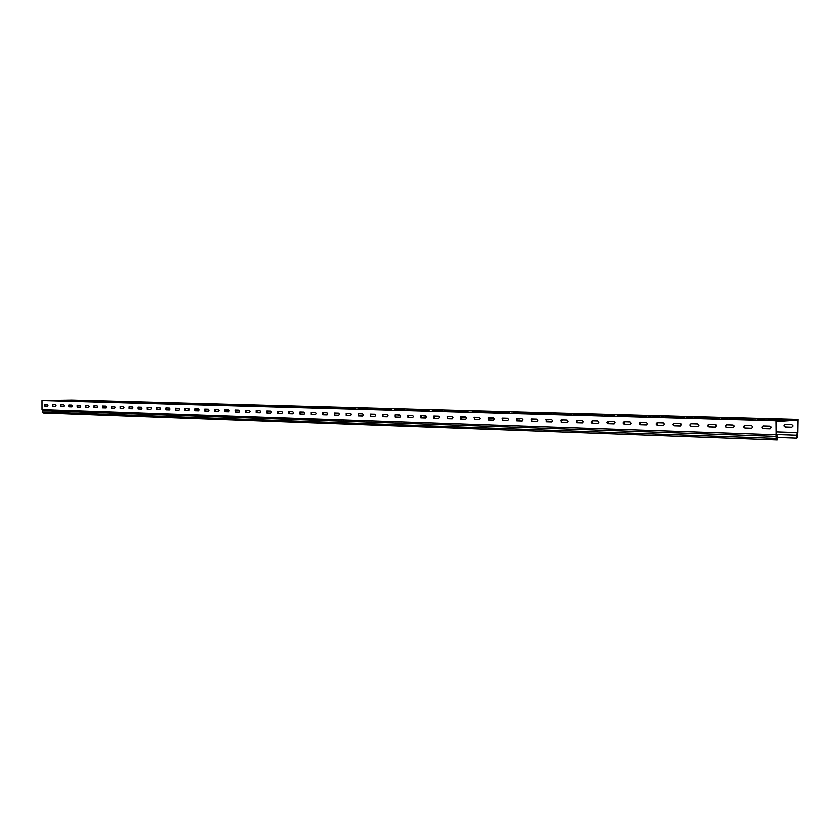 <?xml version="1.0" encoding="UTF-8"?>
<svg xmlns="http://www.w3.org/2000/svg" width="840" height="840" viewBox="0 0 840 840"><rect width="100%" height="100%" fill="white"/><g stroke="black" fill="none" stroke-linecap="round" stroke-linejoin="round"><path stroke-width="1.26" d="M70.728 400.565L66.339 400.512L70.728 400.565M121.044 401.94L116.456 401.877L121.044 401.94M94.595 401.216L92.253 401.184L94.595 401.216M175.172 403.41L170.363 403.347L175.172 403.41M146.706 402.633L144.249 402.602L146.706 402.633M233.562 405.006L228.491 404.933L233.562 405.006M202.828 404.166L200.246 404.135L202.828 404.166M296.73 406.718L291.365 406.644L296.73 406.718M263.456 405.815L260.726 405.783L263.456 405.815M365.284 408.587L359.594 408.503L365.284 408.587M329.144 407.61L326.256 407.568L329.144 407.61M439.961 410.624L433.892 410.529L439.961 410.624M400.565 409.553L397.488 409.5L400.565 409.553M521.598 412.85L515.099 412.734L521.598 412.85M478.485 411.673L475.199 411.621L478.485 411.673M611.236 415.296L604.223 415.159L611.236 415.296M563.861 414.005L560.322 413.942L563.861 414.005M710.105 417.984L702.492 417.837L710.105 417.984M657.783 416.556L653.961 416.483L657.783 416.556M761.628 419.391L757.47 419.307L761.628 419.391M256.851 406.014L263.897 406.182L256.851 406.014M261.009 405.384L267.928 405.542L261.009 405.384M246.393 405.72L253.344 405.888L246.393 405.72M250.709 405.101L257.555 405.269L250.709 405.101M278.208 406.602L285.432 406.77L278.208 406.602M282.019 405.951L289.107 406.119L282.019 405.951M267.456 406.298L274.586 406.476L267.456 406.298M271.446 405.668L278.45 405.825L271.446 405.668M215.817 404.88L222.527 405.038L215.817 404.88M220.616 404.292L227.209 404.45L220.616 404.292M205.895 404.607L212.52 404.765L205.895 404.607M210.84 404.03L217.361 404.177L210.84 404.03M236.061 405.437L242.939 405.605L236.061 405.437M240.545 404.828L247.306 404.985L240.545 404.828M225.876 405.163L232.659 405.321L225.876 405.163M230.517 404.555L237.195 404.712L230.517 404.555M345.923 408.461L353.724 408.649L345.923 408.461M348.548 407.747L356.213 407.935L348.548 407.747M334.236 408.135L341.943 408.324L334.236 408.135M337.082 407.431L344.642 407.62L337.082 407.431M369.8 409.112L377.811 409.311L369.8 409.112M371.983 408.377L379.848 408.566L371.983 408.377M357.777 408.786L365.683 408.975L357.777 408.786M360.181 408.062L367.941 408.251L360.181 408.062M300.163 407.201L307.566 407.379L300.163 407.201M303.597 406.529L310.873 406.707L303.597 406.529M289.107 406.896L296.425 407.075L289.107 406.896M292.73 406.235L299.922 406.413L292.73 406.235M322.718 407.82L330.32 408.009L322.718 407.82M325.762 407.127L333.228 407.306L325.762 407.127M311.356 407.505L318.864 407.694L311.356 407.505M314.601 406.833L321.972 407.001L314.601 406.833M104.675 401.825L110.513 401.961L104.675 401.825M111.006 401.331L116.77 401.457L111.006 401.331M96.138 401.594L101.913 401.73L96.138 401.594M102.575 401.1L108.276 401.237L102.575 401.1M122.062 402.308L128.037 402.444L122.062 402.308M128.173 401.793L134.054 401.93L128.173 401.793M113.316 402.066L119.217 402.203L113.316 402.066M119.532 401.562L125.36 401.699L119.532 401.562M71.148 400.911L76.734 401.037L71.148 400.911M77.879 400.439L83.402 400.565L77.879 400.439M63.011 400.68L68.534 400.806L63.011 400.68M69.836 400.218L75.295 400.344L69.836 400.218M87.707 401.363L93.419 401.499L87.707 401.363M94.248 400.88L99.886 401.006L94.248 400.88M79.38 401.131L85.029 401.268L79.38 401.131M86.016 400.659L91.592 400.785L86.016 400.659M176.883 403.809L183.278 403.967L176.883 403.809M182.249 403.253L188.538 403.399L182.249 403.253M167.454 403.557L173.775 403.704L167.454 403.557M172.956 403.001L179.183 403.147L172.956 403.001M196.098 404.344L202.64 404.492L196.098 404.344M201.191 403.767L207.627 403.914L201.191 403.767M186.428 404.072L192.896 404.229L186.428 404.072M191.657 403.505L198.03 403.651L191.657 403.505M139.881 402.791L145.982 402.938L139.881 402.791M145.751 402.266L151.778 402.402L145.751 402.266M130.914 402.549L136.952 402.685L130.914 402.549M136.909 402.024L142.863 402.171L136.909 402.024M158.151 403.294L164.399 403.442L158.151 403.294M163.779 402.759L169.932 402.895L163.779 402.759M148.953 403.043L155.127 403.19L148.953 403.043M154.707 402.507L160.797 402.654L154.707 402.507M686.427 417.816L697.557 418.11L686.427 417.816M681.513 416.745L692.349 417.018L681.513 416.745M669.459 417.354L680.411 417.638L669.459 417.354M664.986 416.294L675.654 416.567L664.986 416.294M721.235 418.772L732.743 419.076L721.235 418.772M715.397 417.659L726.6 417.942L715.397 417.659M703.678 418.288L714.998 418.582L703.678 418.288M698.313 417.197L709.327 417.469L698.313 417.197M620.267 416L630.703 416.262L620.267 416M617.033 415.002L627.207 415.254L617.033 415.002M604.412 415.569L614.68 415.821L604.412 415.569M601.555 414.582L611.583 414.834L601.555 414.582M652.785 416.892L663.558 417.165L652.785 416.892M648.743 415.853L659.243 416.115L648.743 415.853M636.395 416.441L646.989 416.714L636.395 416.441M632.762 415.422L643.094 415.685L632.762 415.422M768.443 419.087L780.224 419.391L768.443 419.087M732.774 418.12L744.167 418.415L732.774 418.12M739.095 419.265L750.803 419.57L739.095 419.265M750.456 418.604L762.038 418.897L750.456 418.604M757.281 419.769L769.188 420.074L757.281 419.769M445.736 411.201L454.451 411.421L445.736 411.201M446.429 410.393L454.965 410.603L446.429 410.393M432.611 410.844L441.189 411.054L432.611 410.844M433.566 410.046L441.987 410.245L433.566 410.046M472.594 411.936L481.562 412.167L472.594 411.936M472.742 411.096L481.509 411.317L472.742 411.096M459.07 411.569L467.901 411.789L459.07 411.569M459.491 410.739L468.143 410.959L459.491 410.739M394.37 409.794L402.602 409.994L394.37 409.794M396.092 409.028L404.166 409.227L396.092 409.028M381.99 409.447L390.117 409.647L381.99 409.447M383.954 408.702L391.923 408.891L383.954 408.702M419.675 410.487L428.138 410.697L419.675 410.487M420.893 409.7L429.198 409.899L420.893 409.7M406.928 410.141L415.275 410.34L406.928 410.141M408.397 409.364L416.588 409.563L408.397 409.364M558.359 414.298L568.155 414.55L558.359 414.298M556.595 413.364L566.171 413.606L556.595 413.364M543.49 413.889L553.15 414.131L543.49 413.889M542.073 412.976L551.513 413.207L542.073 412.976M588.808 415.139L598.92 415.391L588.808 415.139M586.331 414.173L596.2 414.414L586.331 414.173M573.457 414.708L583.412 414.971L573.457 414.708M571.347 413.763L581.07 414.005L571.347 413.763M500.294 412.703L509.523 412.933L500.294 412.703M499.842 411.831L508.872 412.052L499.842 411.831M486.339 412.314L495.432 412.545L486.339 412.314M486.181 411.464L495.086 411.684L486.181 411.464M528.864 413.49L538.377 413.731L528.864 413.49M527.783 412.587L537.075 412.818L527.783 412.587M514.469 413.091L523.835 413.332L514.469 413.091M513.702 412.209L522.858 412.43L513.702 412.209M54.968 400.459L60.438 400.586L54.968 400.459M246.656 405.983L253.67 406.151L246.656 405.983M260.642 405.132L267.509 405.29L260.642 405.132M236.25 405.699L243.18 405.867L236.25 405.699M250.425 404.859L257.208 405.017L250.425 404.859M267.887 406.57L275.079 406.749L267.887 406.57M281.484 405.689L288.53 405.856L281.484 405.689M257.197 406.276L264.296 406.445L257.197 406.276M270.994 405.405L277.956 405.573L270.994 405.405M205.863 404.859L212.531 405.017L205.863 404.859M220.542 404.05L227.094 404.208L220.542 404.05M195.993 404.586L202.587 404.744L195.993 404.586M210.84 403.788L217.308 403.945L210.84 403.788M225.992 405.416L232.827 405.573L225.992 405.416M240.334 404.586L247.044 404.744L240.334 404.586M215.859 405.132L222.611 405.29L215.859 405.132M230.37 404.313L237.006 404.471L230.37 404.313M335.213 408.429L342.983 408.618L335.213 408.429M347.498 407.463L355.089 407.642L347.498 407.463M323.6 408.114L331.264 408.303L323.6 408.114M336.116 407.159L343.613 407.337L336.116 407.159M358.953 409.091L366.933 409.29L358.953 409.091M370.724 408.082L378.525 408.272L370.724 408.082M347.004 408.755L354.869 408.954L347.004 408.755M359.026 407.778L366.723 407.957L359.026 407.778M289.716 407.169L297.087 407.358L289.716 407.169M302.894 406.266L310.118 406.434L302.894 406.266M278.723 406.875L285.999 407.043L278.723 406.875M292.12 405.972L299.25 406.14L292.12 405.972M312.144 407.799L319.715 407.978L312.144 407.799M324.891 406.854L332.294 407.032L324.891 406.854M300.846 407.484L308.322 407.663L300.846 407.484M313.824 406.56L321.132 406.728L313.824 406.56M95.371 401.804L101.178 401.94L95.371 401.804M111.668 401.131L117.39 401.257L111.668 401.131M86.888 401.562L92.631 401.699L86.888 401.562M103.289 400.901L108.948 401.037L103.289 400.901M112.655 402.276L118.598 402.413L112.655 402.276M128.72 401.583L134.568 401.719L128.72 401.583M103.961 402.034L109.83 402.171L103.961 402.034M120.141 401.352L125.927 401.489L120.141 401.352M62.034 400.88L67.599 401.006L62.034 400.88M78.729 400.25L84.221 400.365L78.729 400.25M53.949 400.659L59.451 400.785L53.949 400.659M70.739 400.029L76.167 400.155L70.739 400.029M78.508 401.331L84.189 401.468L78.508 401.331M95.004 400.68L100.611 400.806L95.004 400.68M70.224 401.1L75.842 401.237L70.224 401.1M86.825 400.459L92.368 400.586L86.825 400.459M167.15 403.788L173.513 403.935L167.15 403.788M182.438 403.032L188.696 403.179L182.438 403.032M157.773 403.526L164.062 403.673L157.773 403.526M173.208 402.78L179.393 402.927L173.208 402.78M186.26 404.313L192.77 404.471L186.26 404.313M201.254 403.536L207.648 403.683L201.254 403.536M176.642 404.05L183.078 404.197L176.642 404.05M191.783 403.284L198.114 403.431L191.783 403.284M130.368 402.769L136.437 402.906L130.368 402.769M146.191 402.056L152.177 402.192L146.191 402.056M121.454 402.518L127.46 402.665L121.454 402.518M137.403 401.825L143.315 401.961L137.403 401.825M148.523 403.274L154.739 403.421L148.523 403.274M164.094 402.538L170.205 402.675L164.094 402.538M139.388 403.022L145.53 403.158L139.388 403.022M155.085 402.297L161.133 402.433L155.085 402.297M673.837 417.795L684.915 418.079L673.837 417.795M677.177 416.315L687.897 416.588L677.177 416.315M656.964 417.333L667.863 417.606L656.964 417.333M660.839 415.884L671.391 416.147L660.839 415.884M708.456 418.751L719.912 419.044L708.456 418.751M710.672 417.218L721.739 417.501L710.672 417.218M690.995 418.268L702.261 418.562L690.995 418.268M693.788 416.766L704.676 417.039L693.788 416.766M608.034 415.979L618.419 416.241L608.034 415.979M613.41 414.603L623.48 414.855L613.41 414.603M592.263 415.538L602.48 415.8L592.263 415.538M598.101 414.194L608.013 414.445L598.101 414.194M640.385 416.871L651.095 417.144L640.385 416.871M644.774 415.454L655.158 415.706L644.774 415.454M624.067 416.419L634.62 416.693L624.067 416.419M628.961 415.023L639.188 415.275L628.961 415.023M763.087 418.625L774.722 418.919L763.087 418.625M762.72 420.252L774.774 420.567L762.72 420.252M781.169 419.108L793.002 419.412L781.169 419.108M727.85 417.68L739.106 417.963L727.85 417.68M726.222 419.244L737.877 419.548L726.222 419.244M745.322 418.152L756.756 418.435L745.322 418.152M744.314 419.748L756.158 420.053L744.314 419.748M434.469 411.18L443.132 411.39L434.469 411.18M444.518 410.067L452.97 410.277L444.518 410.067M421.407 410.812L429.954 411.033L421.407 410.812M431.77 409.731L440.108 409.931L431.77 409.731M461.181 411.915L470.096 412.136L461.181 411.915M470.579 410.77L479.262 410.981L470.579 410.77M447.72 411.548L456.509 411.757L447.72 411.548M457.454 410.413L466.022 410.624L457.454 410.413M383.387 409.763L391.587 409.962L383.387 409.763M394.622 408.733L402.633 408.923L394.622 408.733M371.081 409.427L379.166 409.626L371.081 409.427M382.589 408.408L390.495 408.597L382.589 408.408M408.544 410.456L416.976 410.666L408.544 410.456M419.213 409.385L427.434 409.584L419.213 409.385M395.871 410.109L404.187 410.319L395.871 410.109M406.833 409.059L414.939 409.248L406.833 409.059M546.462 414.278L556.216 414.519L546.462 414.278M553.613 412.997L563.083 413.238L553.613 412.997M531.678 413.868L541.286 414.11L531.678 413.868M539.238 412.619L548.573 412.839L539.238 412.619M576.744 415.107L586.803 415.37L576.744 415.107M583.034 413.794L592.799 414.036L583.034 413.794M561.477 414.687L571.389 414.939L561.477 414.687M568.207 413.395L577.825 413.627L568.207 413.395M488.723 412.671L497.91 412.913L488.723 412.671M497.417 411.495L506.363 411.705L497.417 411.495M474.842 412.293L483.893 412.524L474.842 412.293M483.893 411.128L492.713 411.348L483.893 411.128M517.135 413.459L526.596 413.7L517.135 413.459M525.084 412.23L534.293 412.461L525.084 412.23M502.814 413.07L512.138 413.301L502.814 413.07M511.151 411.863L520.212 412.083L511.151 411.863M45.959 400.439L51.398 400.565L45.959 400.439M791.7 427.298L793.002 426.027L791.731 424.683L785.001 424.494C783.489 425.407 783.521 426.279 785.106 427.098L791.7 427.298L785.389 427.077C783.846 426.332 783.773 425.471 785.169 424.494M607.603 421.638L608.171 421.302L608.37 423.769L614.04 423.948M592.442 421.176L592.988 420.84M576.208 420.704L578.057 420.378M562.811 420.263L560.921 420.21L563.346 419.937M545.853 419.769L548.867 419.496M534.093 419.381L531.058 419.296L534.607 419.066M516.453 418.866L520.569 418.635M506.237 418.53L502.131 418.404L506.741 418.215M487.977 417.995L493.122 417.795M474.086 417.554L479.671 417.428M460.582 416.955L466.211 417.228M288.603 411.894L289.306 411.6M266.742 411.222L268.317 410.959M256.043 410.897L258.027 410.644M247.506 410.613L245.49 410.55L247.874 410.34M235.064 410.256L237.846 410.036M227.588 410.004L224.794 409.92L227.955 409.731M214.641 409.626L218.179 409.437M208.184 409.406L204.624 409.322L208.509 409.175M194.817 408.923L198.817 409.048M771.372 427.613L770.196 428.925L763.298 428.715C761.681 427.865 761.639 426.962 763.193 426.027L770.07 426.227L771.372 427.613M752.745 427.035L751.579 428.327L744.818 428.127C743.222 427.276 743.19 426.394 744.712 425.46L751.475 425.659L752.745 427.035M734.444 426.468L733.299 427.749L726.663 427.55C725.088 426.709 725.057 425.828 726.558 424.904L733.194 425.103L734.444 426.468M716.468 425.911L715.344 427.182L708.824 426.983C707.28 426.143 707.249 425.271 708.729 424.368L715.239 424.557L716.468 425.911M698.807 425.366L697.694 426.626L691.288 426.426C689.776 425.596 689.745 424.736 691.204 423.832L697.599 424.022L698.807 425.366M681.45 424.82L680.358 426.08L674.069 425.88C672.577 425.05 672.546 424.2 673.985 423.308L680.264 423.497L681.45 424.82M664.398 424.294L663.317 425.534L657.132 425.344C655.673 424.526 655.641 423.675 657.058 422.793L663.232 422.971L664.398 424.294M647.63 423.769L646.558 424.998L640.49 424.82C639.041 424.001 639.02 423.161 640.416 422.289L646.475 422.468L647.63 423.769M631.145 423.255L630.095 424.483L624.12 424.294C622.702 423.486 622.682 422.646 624.047 421.785L630.01 421.964L631.145 423.255M614.933 422.751L613.788 423.969L607.782 423.749L606.921 422.562L608.055 421.292L613.82 421.47L614.933 422.751M598.983 422.257L597.87 423.465L591.958 423.245L591.119 422.069L592.231 420.819L597.891 420.987L598.983 422.257M583.307 421.774L582.299 422.961L576.629 422.793L576.566 420.346L582.236 420.515L583.307 421.774M567.882 421.292L566.895 422.478L561.32 422.31L561.256 419.874L566.822 420.042L567.882 421.292M552.71 420.819L551.733 421.995L546.242 421.827L546.189 419.412L551.67 419.58L552.71 420.819M537.779 420.357L536.812 421.522L531.416 421.355L531.363 418.971L536.75 419.129L537.779 420.357M523.079 419.906L522.134 421.06L516.821 420.893L516.768 418.519L522.071 418.677L523.079 419.906M508.62 419.454L507.685 420.599L502.457 420.441L502.404 418.089L507.623 418.236L508.62 419.454M494.382 419.013L493.458 420.147L488.324 419.99L488.271 417.659L493.406 417.806L494.382 419.013M480.365 418.572L479.462 419.706L474.401 419.548L474.348 417.228L479.409 417.386L480.365 418.572M466.568 418.142L465.675 419.265L460.698 419.108L460.645 416.819L465.623 416.966L466.568 418.142M452.981 417.721L452.099 418.834L447.195 418.688L447.153 416.399L452.046 416.546L452.981 417.721M439.604 417.312L438.732 418.415L433.902 418.268L433.86 416L438.68 416.147L439.604 417.312M426.426 416.903L425.565 417.995L420.808 417.848L420.767 415.601L425.513 415.737L426.426 416.903M413.438 416.493L412.598 417.585L407.915 417.438L407.873 415.212L412.545 415.349L413.438 416.493M400.649 416.094L399.819 417.175L395.199 417.039L395.168 414.824L399.767 414.96L400.649 416.094M388.048 415.706L387.23 416.776L382.683 416.64L382.641 414.435L387.188 414.572L388.048 415.706M375.637 415.317L374.819 416.388L370.346 416.252L370.304 414.068L374.776 414.194L375.637 415.317M363.394 414.939L362.596 416L358.187 415.863L358.144 413.69L362.555 413.826L363.394 414.939M351.341 414.561L350.543 415.622L346.206 415.485L346.164 413.332L350.511 413.459L351.341 414.561M339.455 414.194L338.667 415.244L334.383 415.107L334.352 412.965L338.635 413.102L339.455 414.194M327.737 413.826L326.959 414.866L322.739 414.74L322.707 412.619L326.928 412.745L327.737 413.826M316.176 413.469L315.42 414.498L311.262 414.372L311.22 412.262L315.378 412.388L316.176 413.469M304.794 413.123L304.038 414.141L299.933 414.015L299.901 411.925L304.006 412.041L304.794 413.123M293.559 412.766L292.814 413.784L288.771 413.658L288.74 411.579L292.782 411.705L293.559 412.766M282.481 412.43L281.746 413.438L277.756 413.312L277.725 411.243L281.715 411.369L282.481 412.43M271.551 412.083L270.837 413.091L266.899 412.965L266.868 410.918L270.795 411.033L271.551 412.083M260.778 411.747L260.064 412.745L256.19 412.629L256.158 410.592L260.033 410.707L260.778 411.747M250.152 411.421L249.448 412.409L245.616 412.293L245.584 410.267L249.417 410.382L250.152 411.421M239.663 411.096L238.97 412.072L235.19 411.957L235.158 409.952L238.938 410.067L239.663 411.096M229.32 410.77L228.627 411.747L224.91 411.632L224.879 409.637L228.596 409.752L229.32 410.77M219.103 410.456L218.431 411.421L214.757 411.306L214.725 409.332L218.4 409.437L219.103 410.456M209.034 410.141L208.362 411.106L204.74 410.991L204.708 409.028L208.331 409.132L209.034 410.141M199.091 409.836L198.429 410.792L194.849 410.676L194.817 408.723L198.398 408.828L199.091 409.836M189.273 409.531L188.622 410.477L185.094 410.372L185.062 408.429L188.591 408.534L189.273 409.531M179.582 409.227L178.941 410.172L175.455 410.067L175.434 408.135L178.909 408.24L179.582 409.227M170.027 408.933L169.386 409.868L165.953 409.763L165.921 407.841L169.365 407.946L170.027 408.933M160.587 408.639L159.957 409.574L156.555 409.469L156.534 407.558L159.925 407.663L160.587 408.639M151.263 408.345L150.644 409.28L147.294 409.175L147.263 407.274L150.612 407.379L151.263 408.345M142.054 408.062L141.446 408.986L138.138 408.881L138.107 407.001L141.424 407.096L142.054 408.062M132.972 407.778L132.363 408.692L129.097 408.597L129.077 406.728L132.342 406.822L132.972 407.778M123.995 407.505L123.396 408.408L120.173 408.314L120.141 406.455L123.375 406.55L123.995 407.505M64.166 405.636L63.62 406.518L60.659 406.423L60.638 404.639L63.599 404.733L64.166 405.636M72.408 405.899L71.852 406.781L68.859 406.686L68.828 404.891L71.831 404.985L72.408 405.899M80.745 406.161L80.189 407.043L77.154 406.949L77.123 405.143L80.157 405.237L80.745 406.161M89.187 406.413L88.62 407.306L85.544 407.211L85.523 405.394L88.589 405.489L89.187 406.413M97.734 406.686L97.157 407.579L94.048 407.484L94.017 405.657L97.125 405.752L97.734 406.686M47.985 405.143L47.45 406.004L44.552 405.909L44.53 404.156L47.418 404.24L47.985 405.143M106.376 406.949L105.798 407.852L102.648 407.757L102.617 405.919L105.767 406.014L106.376 406.949M115.133 407.221L114.545 408.135L111.353 408.03L111.332 406.182L114.513 406.276L115.133 407.221M56.028 405.384L55.482 406.256L52.553 406.161L52.532 404.397L55.461 404.481L56.028 405.384M776.769 440.044L43.218 412.944L42.221 411.936L776.066 438.522L776.769 440.044L777.389 439.992L777.431 436.989L776.275 434.501L776.475 421.554L797.706 420.168L797.506 432.716L776.318 432.012M776.328 434.606L776.192 420.798L798 419.401L797.779 433.041L797.013 434.753L797.58 436.59L796.866 438.197L796.288 438.249L796.331 435.33L776.339 434.637M775.971 434.879L42.021 409.574L42 400.439L71.736 399.956L798 419.401M770.322 428.904L763.602 428.694C762.027 427.917 761.943 427.024 763.371 426.017M751.433 428.337L745.122 428.106C743.578 427.34 743.495 426.457 744.891 425.46M733.163 427.76L726.978 427.529C725.456 426.772 725.372 425.901 726.747 424.904M715.481 427.161L709.139 426.962C707.648 426.216 707.574 425.344 708.918 424.368M697.83 426.605L691.614 426.405C690.144 425.67 690.071 424.809 691.394 423.832M680.495 426.058L674.394 425.859C672.945 425.124 672.872 424.274 674.174 423.308M663.453 425.513L657.468 425.324L657.248 422.793M646.706 424.988L640.825 424.798L640.615 422.289M630.231 424.463L624.466 424.274L624.256 421.785M598.111 423.444L592.547 423.266L592.347 420.819M582.446 422.951L576.986 422.772L576.775 420.346M567.032 422.457L561.666 422.289L561.466 419.874M551.87 421.974L546.599 421.806L546.409 419.423M536.949 421.502L531.783 421.344L531.583 418.971M522.27 421.04L517.188 420.872L516.999 418.53M507.822 420.578L502.824 420.42L502.635 418.089M493.605 420.126L488.691 419.969L488.502 417.659M479.598 419.685L474.768 419.528L474.59 417.239M465.812 419.244L461.066 419.097L460.887 416.819M452.235 418.814L447.573 418.667L447.394 416.409M438.869 418.394L434.28 418.247L434.102 416M425.702 417.974L421.187 417.837L421.008 415.601M412.724 417.564L408.293 417.428L408.114 415.212M399.945 417.155L395.588 417.018L395.409 414.824M387.356 416.756L383.072 416.619L382.893 414.445M374.955 416.367L370.734 416.231L370.566 414.068M362.723 415.979L358.575 415.842L358.407 413.7M350.679 415.601L346.594 415.464L346.427 413.332M338.804 415.223L334.782 415.096L334.614 412.976M327.096 414.844L323.137 414.719L322.969 412.619M315.546 414.488L311.651 414.362L311.493 412.272M304.164 414.12L300.332 414.005L300.174 411.925M292.94 413.763L289.17 413.647L289.012 411.59M281.873 413.417L278.156 413.301L277.998 411.254M270.963 413.07L267.298 412.955L267.141 410.928M260.19 412.724L256.589 412.619L256.431 410.603M249.564 412.388L246.015 412.282L245.868 410.277M239.085 412.062L235.589 411.947L235.441 409.962M228.753 411.726L225.309 411.621L225.162 409.647M218.547 411.411L215.156 411.296L215.009 409.343M208.478 411.086L205.139 410.981L204.992 409.038M198.544 410.77L195.248 410.666L195.111 408.733M188.738 410.466L185.493 410.361L185.357 408.44M179.056 410.151L175.865 410.056L175.718 408.145M169.502 409.857L166.352 409.752L166.215 407.852M160.072 409.553L156.965 409.458L156.828 407.568M150.759 409.259L147.693 409.164L147.556 407.284M141.561 408.965L138.537 408.87L138.411 407.012M132.478 408.681L129.507 408.587L129.37 406.728M123.511 408.397L120.572 408.303L120.445 406.466M63.724 406.497L61.058 406.413L60.942 404.649M71.957 406.76L69.258 406.675L69.132 404.901M80.283 407.022L77.553 406.938L77.427 405.153M88.725 407.295L85.953 407.201L85.827 405.405M97.261 407.558L94.448 407.474L94.322 405.668M47.544 405.983L44.961 405.899L44.835 404.156M105.903 407.831L103.047 407.747L102.921 405.93M114.65 408.114L111.762 408.019L111.626 406.193M55.587 406.245L52.962 406.161L52.836 404.407M766.101 426.101L771.015 426.668M730.863 425.03L734.107 425.534M713.685 424.505L716.131 424.988M696.801 424.001L698.481 424.442M680.19 423.486L681.125 423.917M434.753 416.02L439.352 416.514M422.184 415.643L426.174 416.105M397.593 414.897L400.407 415.317M350.438 413.459L351.026 413.805M185.304 408.45L189.084 408.849M176.053 408.156L179.403 408.544M157.909 407.6L160.398 407.967M149.006 407.327L151.084 407.683M131.523 406.802L132.793 407.127M71.358 406.739L71.358 404.964M770.984 426.636L766.416 426.111M734.076 425.502L731.189 425.04M716.111 424.956L714.021 424.515M698.45 424.421L697.137 424.011M577.51 420.714L576.23 420.672M548.341 419.822L545.874 419.748M520.065 418.961L516.474 418.845M492.629 418.12L487.998 417.974M479.22 417.701L474.191 417.438M466.011 417.302L460.824 416.829M439.331 416.483L435.131 416.031M426.153 416.084L422.572 415.653M400.386 415.296L397.971 414.907M267.939 411.243L266.763 411.201M257.649 410.928L256.053 410.876M237.478 410.308L235.074 410.235M217.822 409.7L214.652 409.605M198.66 409.122L195.059 408.755M189.063 408.828L185.692 408.45M179.382 408.524L176.453 408.167M160.388 407.946L158.319 407.61M151.064 407.663L149.415 407.337M132.783 407.106L131.922 406.812M84.095 400.827L78.057 400.89L84.095 400.827M109.211 401.51L103.131 401.572L109.211 401.51M135.24 402.213L129.139 402.286L135.24 402.213M162.246 402.948L156.114 403.022L162.246 402.948M190.281 403.715L184.118 403.788L190.281 403.715M219.398 404.502L213.224 404.586L219.398 404.502M249.679 405.332L243.474 405.405L249.679 405.332M281.18 406.182L274.953 406.266L281.18 406.182M313.981 407.075L307.734 407.159L313.981 407.075M348.159 407.999L341.901 408.093L348.159 407.999M383.806 408.975L377.548 409.07L383.806 408.975M421.029 409.983L414.761 410.088L421.029 409.983M459.921 411.044L453.653 411.149L459.921 411.044M500.598 412.146L494.34 412.262L500.598 412.146M543.186 413.301L536.938 413.427L543.186 413.301M587.843 414.519L581.606 414.645L587.843 414.519M634.694 415.79L628.488 415.926L634.694 415.79M683.918 417.123L677.754 417.27L683.918 417.123M735.703 418.541L729.582 418.688L735.703 418.541M58.621 400.27L61.415 400.27L58.621 400.281M782.271 419.895L778.47 419.906L782.271 419.895M776.192 420.798L42 400.439M42.221 411.936L43.082 410.644L42.021 409.574M776.066 438.522L776.727 436.517L43.082 410.644M776.129 435.215L776.727 436.517M797.506 432.716L796.331 435.33M796.288 438.249L777.42 437.577M797.454 432.831L797.622 433.388"/></g></svg>
